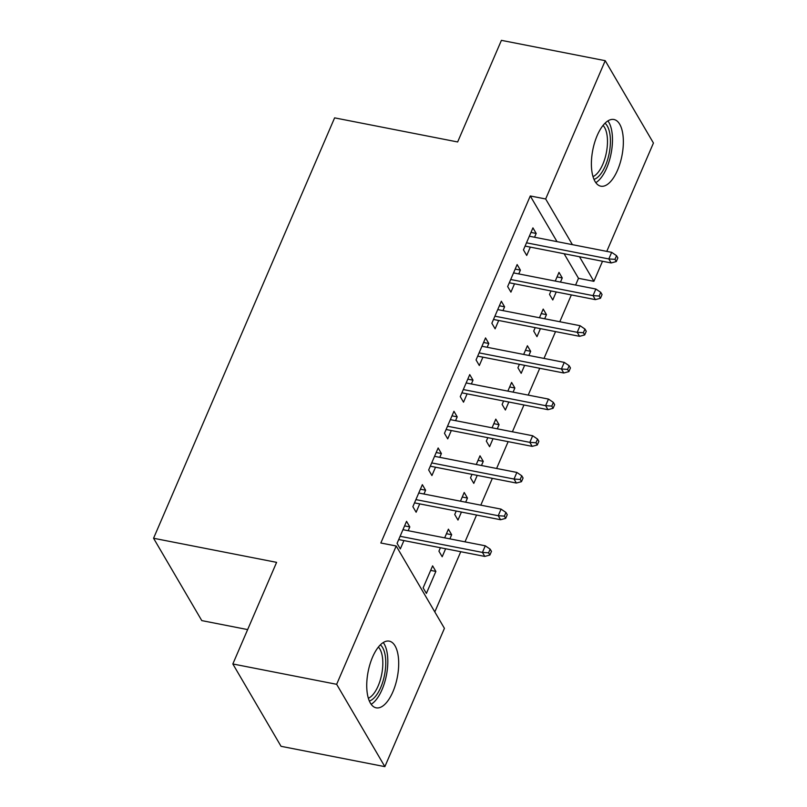 <?xml version="1.0" encoding="UTF-8"?>
<svg xmlns="http://www.w3.org/2000/svg" width="807" height="807" viewBox="0 0 807 807"><rect width="100%" height="100%" fill="white"/><g stroke="black" fill="none" stroke-linecap="round" stroke-linejoin="round"><path stroke-width="1.21" d="M372.552 657.13A33.975 14.859 -78.9 0 1 389.246 641.141A33.975 14.859 -78.9 0 1 392.878 691.851A33.975 14.859 -78.9 0 1 376.183 707.83A33.975 14.859 -78.9 0 1 372.552 657.13M597.21 135.485A33.975 14.859 -78.9 0 1 613.905 119.497A33.975 14.859 -78.9 0 1 617.537 170.206A33.975 14.859 -78.9 0 1 600.842 186.195A33.975 14.859 -78.9 0 1 597.21 135.485M434.812 611.938L460.757 551.716M465.003 541.84L476.554 515.027M480.801 505.152L492.351 478.349M496.598 468.474L508.148 441.661M512.405 431.785L523.945 404.973M528.202 395.107L539.742 368.295M543.999 358.419L555.539 331.606M559.796 321.741L571.346 294.928M575.593 285.053L578.498 278.314L593.881 281.32L579.487 256.747M444.425 628.35L384.858 766.65L336.65 684.306L396.207 546.006L444.425 628.35M336.65 684.306L232.84 663.969L281.048 746.314L384.858 766.65M247.648 629.591L201.78 620.603L153.562 538.259L334.612 117.862L457.65 141.961L501.409 40.35L605.22 60.686L653.438 143.031L606.773 251.38M602.516 261.256L593.881 281.32M446.453 533.72L451.668 534.738L448.41 529.17L444.667 537.855M451.668 534.738L449.882 538.874M445.635 548.75L442.186 556.749L438.927 551.181L440.42 547.731M420.386 489.203L425.602 490.222L422.343 484.664L412.871 506.675L416.13 512.233L419.721 503.901M425.602 490.222L423.968 494.025M478.047 460.353L483.262 461.372L480.004 455.804L476.271 464.489M483.262 461.372L481.476 465.508M477.23 475.384L473.79 483.383L470.531 477.815L472.014 474.365M451.991 415.837L457.206 416.856L453.948 411.298L444.465 433.309L447.724 438.867L451.315 430.535M457.206 416.856L455.572 420.659M509.651 386.977L514.866 388.006L511.608 382.437L507.865 391.123M514.866 388.006L513.081 392.141M508.824 402.017L505.384 410.017L502.125 404.448L503.608 400.998M483.585 342.471L488.8 343.489L485.542 337.931L476.059 359.942L479.318 365.5L482.909 357.158M488.8 343.489L487.166 347.292M541.245 313.61L546.46 314.639L543.202 309.071L539.459 317.756M546.46 314.639L544.675 318.775M540.428 328.651L536.978 336.65L533.72 331.082L535.212 327.632M515.179 269.104L520.394 270.123L517.136 264.565L507.664 286.576L510.922 292.134L514.513 283.792M520.394 270.123L518.76 273.926M578.498 278.314L564.103 253.731M557.022 241.636L530.28 195.97L380.833 543L396.207 546.006M530.976 232.416L536.191 233.445L532.933 227.877L523.461 249.888L526.719 255.456L530.31 247.113M536.191 233.445L534.557 237.238M557.042 276.932L562.257 277.951L558.999 272.383L555.256 281.068M562.257 277.951L560.472 282.087M556.225 291.963L552.775 299.962L549.517 294.394L551.01 290.944M499.382 305.782L504.597 306.811L501.339 301.243L491.856 323.254L495.115 328.822L498.706 320.48M504.597 306.811L502.963 310.604M525.448 350.299L530.663 351.317L527.405 345.759L523.662 354.434M530.663 351.317L528.878 355.463M524.621 365.329L521.181 373.328L517.923 367.76L519.405 364.31M467.788 379.159L473.003 380.178L469.745 374.609L460.262 396.62L463.521 402.189L467.112 393.846M473.003 380.178L471.369 383.971M493.844 423.665L499.059 424.684L495.801 419.126L492.068 427.801M499.059 424.684L497.283 428.83M493.027 438.695L489.587 446.695L486.328 441.136L487.811 437.676M436.194 452.525L441.399 453.544L438.151 447.976L428.668 469.987L431.927 475.555L435.518 467.213M441.399 453.544L439.765 457.337M462.25 497.031L467.465 498.05L464.207 492.492L460.464 501.177M467.465 498.05L465.679 502.196M461.433 512.072L457.983 520.061L454.724 514.503L456.217 511.043M404.589 525.892L409.805 526.91L406.546 521.342L397.074 543.353L400.322 548.921L403.924 540.579M409.805 526.91L408.171 530.703M435.871 571.417L432.613 565.858L423.13 587.869L426.389 593.427L435.871 571.417L430.656 570.398M530.28 195.97L545.663 198.976L605.22 60.686M232.84 663.969L276.599 562.358L153.562 538.259M572.405 244.652L545.663 198.976M525.095 246.095L611.161 262.951L608.821 258.946L526.497 242.816M614.974 259.34L616.276 261.569L617.849 257.897L616.548 255.678L614.974 259.34L608.821 258.946L611.666 252.339L529.342 236.219M611.161 262.951L616.276 261.569M616.548 255.678L611.666 252.339M509.298 282.773L595.364 299.629L593.024 295.624L510.7 279.504M599.177 296.028L600.479 298.257L602.052 294.585L600.751 292.356L599.177 296.028L593.024 295.624L595.869 289.027L513.545 272.897M595.364 299.629L600.479 298.257M600.751 292.356L595.869 289.027M493.501 319.461L579.567 336.317L577.227 332.313L494.903 316.183M583.37 332.716L584.682 334.935L586.255 331.274L584.954 329.044L583.37 332.716L577.227 332.313L580.062 325.705L497.748 309.585M579.567 336.317L584.682 334.935M584.954 329.044L580.062 325.705M605.008 123.229A29.405 12.851 -78.9 0 1 610.233 136.807A29.405 12.851 -78.9 0 1 594.013 179.386M593.014 176.612A27.226 11.903 101.1 0 0 607.308 137.462A27.226 11.903 101.1 0 0 603.041 125.418M595.818 182.634A33.763 14.758 101.1 0 0 612.261 134.739A33.763 14.758 101.1 0 0 607.903 120.889M380.349 644.864A29.405 12.851 -78.9 0 1 385.585 658.441A29.405 12.851 -78.9 0 1 369.354 701.031M368.355 698.257A27.226 11.903 101.1 0 0 382.649 659.097A27.226 11.903 101.1 0 0 378.392 647.063M371.159 704.279A33.763 14.758 101.1 0 0 387.602 656.384A33.763 14.758 101.1 0 0 383.254 642.533M477.694 356.139L563.77 372.995L561.42 368.991L479.106 352.871M567.573 369.394L568.874 371.623L570.458 367.952L569.157 365.722L567.573 369.394L561.42 368.991L564.264 362.393L481.95 346.264M563.77 372.995L568.874 371.623M569.157 365.722L564.264 362.393M461.897 392.827L547.973 409.684L545.623 405.679L463.309 389.559M551.776 406.082L553.077 408.302L554.661 404.64L553.36 402.411L551.776 406.082L545.623 405.679L548.467 399.072L466.153 382.952M547.973 409.684L553.077 408.302M553.36 402.411L548.467 399.072M446.1 429.506L532.176 446.362L529.826 442.357L447.512 426.237M535.979 442.761L537.28 444.99L538.864 441.318L537.563 439.099L535.979 442.761L529.826 442.357L532.67 435.76L450.356 419.64M532.176 446.362L537.28 444.99M537.563 439.099L532.67 435.76M430.302 466.194L516.369 483.05L514.029 479.045L431.715 462.925M520.182 479.449L521.483 481.668L523.067 478.006L521.756 475.777L520.182 479.449L514.029 479.045L516.873 472.438L434.549 456.318M516.369 483.05L521.483 481.668M521.756 475.777L516.873 472.438M414.505 502.872L500.572 519.738L498.232 515.723L415.908 499.604M504.385 516.127L505.686 518.356L507.26 514.684L505.959 512.465L504.385 516.127L498.232 515.723L501.076 509.126L418.752 493.006M500.572 519.738L505.686 518.356M505.959 512.465L501.076 509.126M398.708 539.56L484.775 556.416L482.435 552.412L400.111 536.292M488.578 552.815L489.889 555.034L491.463 551.373L490.162 549.143L488.578 552.815L482.435 552.412L485.279 545.804L402.955 529.685M484.775 556.416L489.889 555.034M490.162 549.143L485.279 545.804"/></g></svg>
